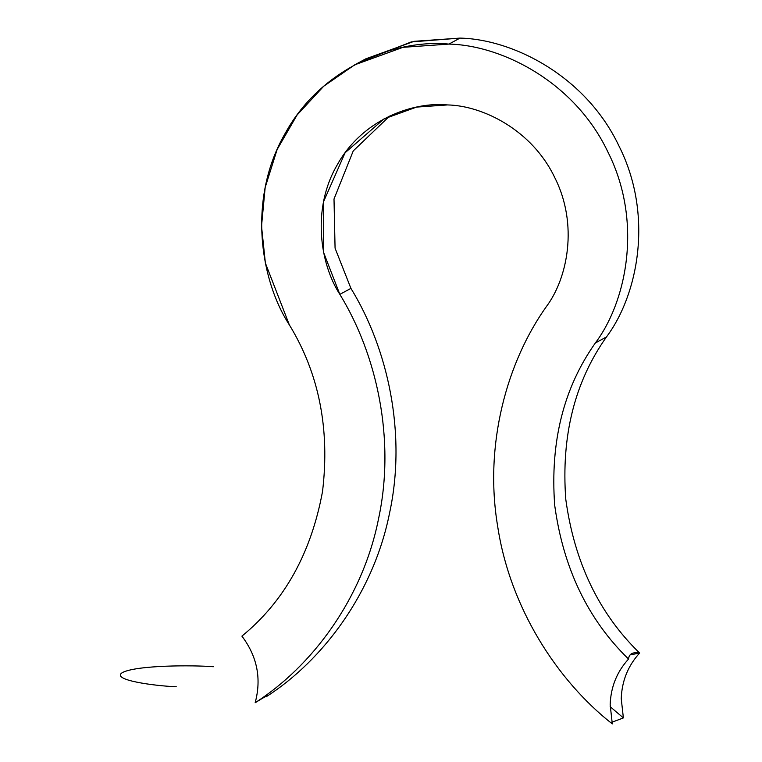 <?xml version="1.0" encoding="UTF-8"?>
<svg xmlns="http://www.w3.org/2000/svg" width="762" height="762" viewBox="0 0 762 762"><rect width="100%" height="100%" fill="white"/><g stroke="black" fill="none" stroke-linecap="round" stroke-linejoin="round"><path stroke-width="1.14" d="M546.364 306.61C567.642 278.244 578.434 224.419 554.793 177.67C532.343 130.35 483.089 105.68 447.542 104.927C483.089 105.68 532.343 130.35 554.793 177.67C578.434 224.419 567.642 278.244 546.364 306.61C506.873 362.074 484.06 444.456 497.605 525.923C509.835 607.562 557.241 680.771 612.305 723.9L610.162 704.688L612.305 723.9C557.241 680.771 509.835 607.562 497.605 525.923C484.06 444.456 506.873 362.074 546.364 306.61M360.321 61.932L411.29 41.92L459.991 38.1L448.923 44.091C501.606 45.206 574.586 81.772 607.857 151.895C642.899 221.171 626.907 300.942 595.37 342.967C563.594 387.868 550.04 441.97 554.698 505.273C563.299 568.29 587.921 619.544 628.545 659.044C616.915 671.77 610.791 686.991 610.162 704.688C610.791 686.991 616.915 671.77 628.545 659.044C587.921 619.544 563.299 568.29 554.698 505.273C550.04 441.97 563.594 387.868 595.37 342.967C626.907 300.942 642.899 221.171 607.857 151.895C574.586 81.772 501.606 45.206 448.923 44.091C396.326 38.967 321.878 66.789 285.521 132.798C247.44 197.729 259.766 279.178 289.322 324.831C318.973 373.361 330.041 428.93 322.526 491.509C311.087 553.336 284.216 601.542 241.906 636.127C284.216 601.542 311.087 553.336 322.526 491.509C330.041 428.93 318.973 373.361 289.322 324.831L265.376 263.033L261.518 226.181L265.166 187.509L277.13 149.514L297.123 114.957L323.726 86.22L354.721 64.827L403.003 47.32L448.923 44.091L459.991 38.1L414.08 41.329L365.798 58.836L354.721 64.827M628.545 659.044C629.021 653.844 632.717 651.843 639.623 653.053C598.989 613.553 574.377 562.299 565.775 499.281C561.118 435.978 574.672 381.876 606.447 336.975L595.37 342.967L606.447 336.975C637.984 294.951 653.967 215.179 618.934 145.913C585.664 75.781 512.674 39.224 459.991 38.1C512.674 39.224 585.664 75.781 618.934 145.913C653.967 215.179 637.984 294.951 606.447 336.975C574.672 381.876 561.118 435.978 565.775 499.281C574.377 562.299 598.989 613.553 639.623 653.053C627.993 665.788 621.859 680.999 621.24 698.697L623.383 717.909L611.915 722.243L623.383 717.909L621.24 698.697C621.859 680.999 627.993 665.788 639.623 653.053L630.098 654.901M241.906 636.127C257.223 656.434 261.642 678.637 255.165 702.735C312.039 666.236 362.626 598.837 378.523 518.865C395.726 439.217 376.714 354.359 339.842 294.361C319.897 263.566 311.582 208.597 337.28 164.782C361.817 120.244 412.052 101.47 447.542 104.927L416.557 107.099L383.981 118.92L345.11 152.743L323.545 201.701L323.679 252.67L339.842 294.361C376.714 354.359 395.726 439.217 378.523 518.865C362.626 598.837 312.039 666.236 255.165 702.735C261.642 678.637 257.223 656.434 241.906 636.127M255.165 702.735C264.471 696.963 268.167 694.963 266.233 696.744L266.795 696.154L266.233 696.744C323.117 660.254 373.704 592.846 389.601 512.874C406.803 433.235 387.782 348.377 350.92 288.379L339.842 294.361L350.92 288.379C387.782 348.377 406.803 433.235 389.601 512.874C373.704 592.846 323.117 660.254 266.233 696.744L266.405 696.163M623.383 717.909L610.143 706.66M389.592 116.072L353.254 150.905L334.004 199.015L335.07 248.174L350.92 288.379L335.07 248.174L334.004 199.015L353.254 150.905L389.592 116.072M176.279 686.762C154.419 685.914 109.871 679.933 122.596 672.465C137.293 665.112 192.948 665.074 213.322 666.731C192.948 665.074 137.293 665.112 122.596 672.465C109.871 679.933 154.419 685.914 176.279 686.762M266.795 696.154L267.281 694.268"/></g></svg>
